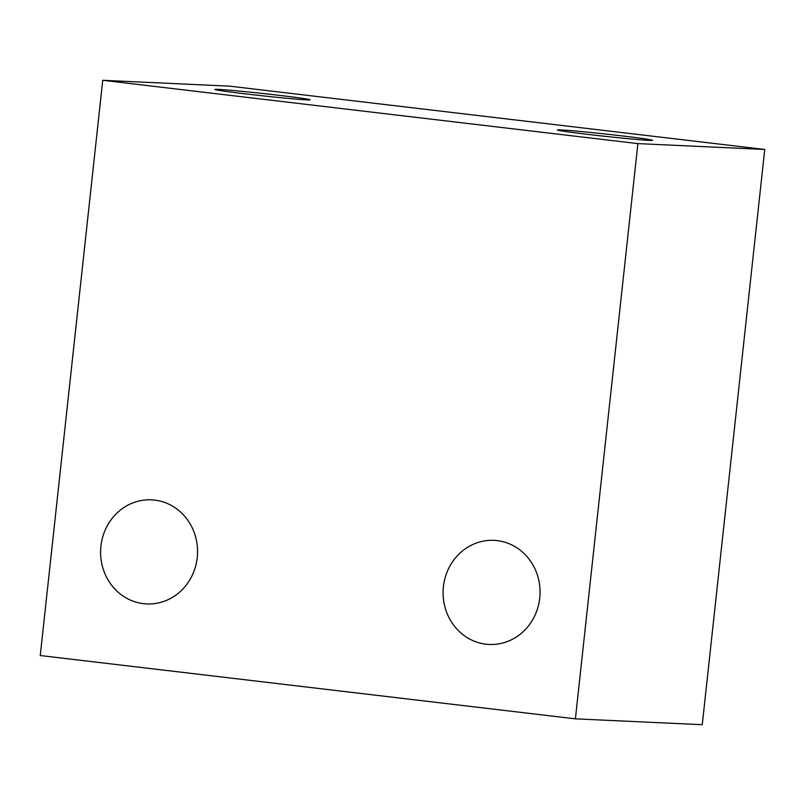 <?xml version="1.0" encoding="UTF-8"?>
<svg xmlns="http://www.w3.org/2000/svg" width="805" height="805" viewBox="0 0 805 805"><rect width="100%" height="100%" fill="white"/><g stroke="black" fill="none" stroke-linecap="round" stroke-linejoin="round"><path stroke-width="1.21" d="M560.743 129.907A47.857 1.167 -173.8 0 1 613.953 134.968A47.857 1.167 -173.8 0 1 652.563 140.312A47.857 1.167 -173.8 0 1 604.867 136.307A47.857 1.167 -173.8 0 1 557.422 129.977A47.857 1.167 -173.8 0 1 560.743 129.907M218.246 89.385A47.857 1.167 -173.8 0 1 271.456 94.447A47.857 1.167 -173.8 0 1 310.076 99.79A47.857 1.167 -173.8 0 1 262.37 95.785A47.857 1.167 -173.8 0 1 214.925 89.456A47.857 1.167 -173.8 0 1 218.246 89.385M154.701 500.106A52.094 48.481 92.6 0 1 197.396 555.853A52.094 48.481 92.6 0 1 146.671 603.921A52.094 48.481 92.6 0 1 100.645 549.644A52.094 48.481 92.6 0 1 151.481 499.845A52.094 48.481 92.6 0 1 154.701 500.106M497.198 540.628A52.094 48.481 92.6 0 1 539.893 596.374A52.094 48.481 92.6 0 1 489.168 644.443A52.094 48.481 92.6 0 1 443.142 590.166A52.094 48.481 92.6 0 1 493.978 540.366A52.094 48.481 92.6 0 1 497.198 540.628M575.404 718.845L637.892 143.612L764.75 149.468L702.262 724.701L575.404 718.845L40.25 655.532L102.738 80.299L637.892 143.612M764.75 149.468L229.596 86.155L102.738 80.299"/></g></svg>
